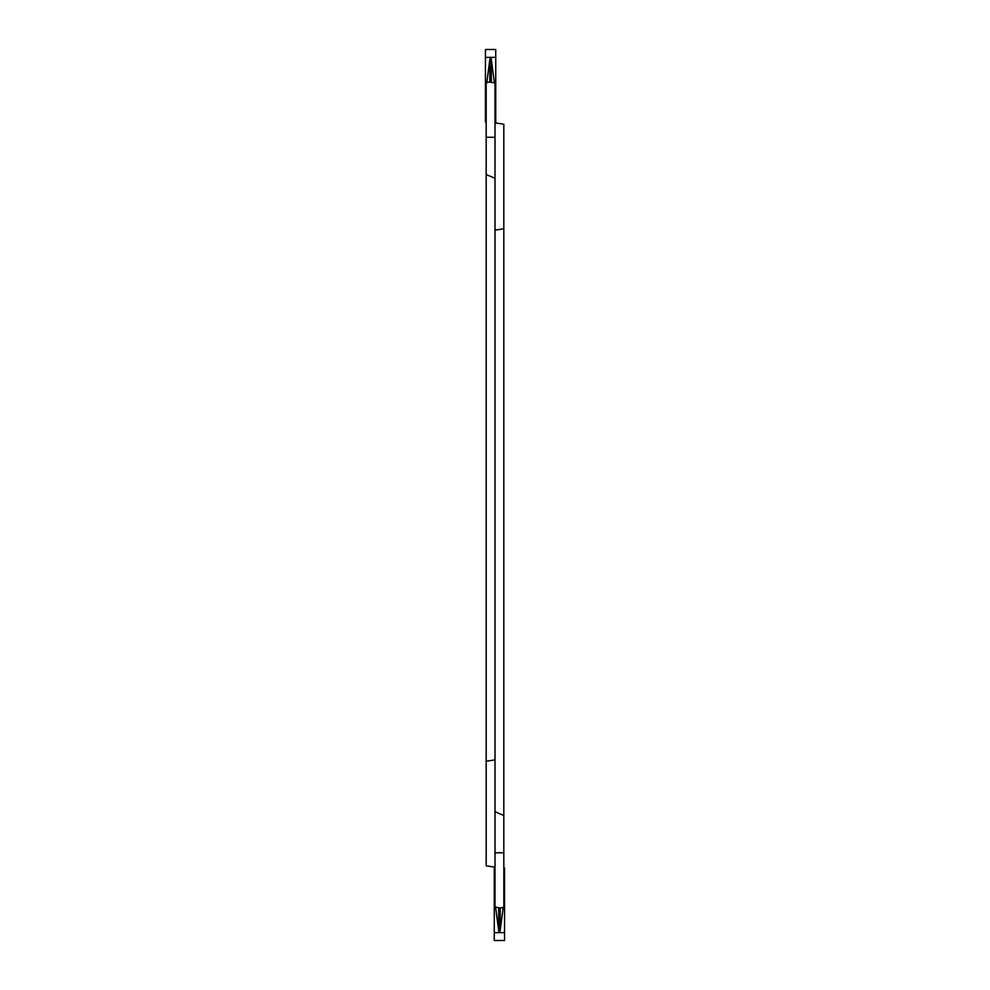 <?xml version="1.0" encoding="UTF-8"?>
<svg xmlns="http://www.w3.org/2000/svg" width="990" height="990" viewBox="0 0 990 990"><rect width="100%" height="100%" fill="white"/><g stroke="black" fill="none" stroke-linecap="round" stroke-linejoin="round"><path stroke-width="1.49" d="M486.177 121.968L485.434 121.968L485.434 49.5L495.73 49.5L495.73 101.438L495 101.438M495 121.968L495.73 121.968L495.73 101.438M495 119.233L495.73 119.233M485.434 119.233L486.177 119.233M486.177 101.438L485.434 101.438M494.394 82.789L491.337 59.462C490.842 57.779 490.335 57.779 489.827 59.462L486.783 82.789M485.434 57.358L495.73 57.358M503.823 228.789L503.823 815.525L495 811.689L495 230.15L503.823 228.789L503.823 124.22L495 122.847M503.823 815.525L503.823 907.038L500.891 908.065L495 907.038L495 811.689M495 230.15L495 178.336L486.177 174.512L486.177 865.817L495 867.178M486.177 174.512L486.177 82.999L489.11 81.972L495 82.999L495 178.336M486.177 761.248L495 759.887M503.823 868.032L504.566 868.032L504.566 940.5L494.27 940.5L494.27 888.562L495 888.562M495 868.032L494.27 868.032L494.27 888.562M495 870.767L494.27 870.767M504.566 870.767L503.823 870.767M503.823 888.562L504.566 888.562M495.606 907.248L498.663 930.538C499.158 932.221 499.665 932.221 500.173 930.538L503.217 907.248M504.566 932.642L494.27 932.642M491.337 81.972L491.337 59.462M489.827 81.972L489.827 59.462M486.177 137.276L495 137.276M503.823 852.761L495 852.761M498.663 908.065L498.663 930.538M500.173 908.065L500.173 930.538"/></g></svg>
